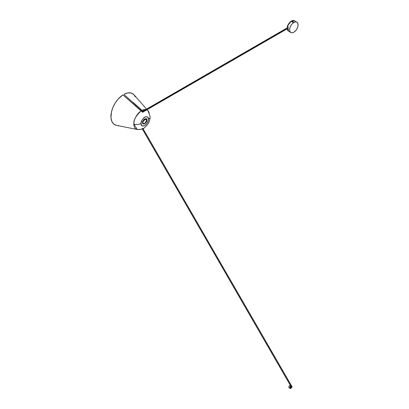 <?xml version="1.0" encoding="UTF-8"?>
<svg xmlns="http://www.w3.org/2000/svg" width="409" height="409" viewBox="0 0 409 409"><rect width="100%" height="100%" fill="white"/><g stroke="black" fill="none" stroke-linecap="round" stroke-linejoin="round"><path stroke-width="0.61" d="M290.86 32.495L288.463 31.11L287.895 25.353L291.453 21.053A5.977 3.451 120 0 0 287.547 26.319A5.977 3.451 120 0 0 288.463 31.11C286.193 27.965 287.128 24.612 291.28 21.038C292.864 20.348 293.918 20.251 294.439 20.757A5.977 3.451 120 0 0 291.453 21.053L291.99 21.365L291.453 21.053L294.439 20.757L297.118 22.337L297.992 23.973L297.895 26.401L297.118 28.528L295.84 30.471L293.851 32.199A5.977 3.451 -60 0 1 290.86 32.495A5.977 3.451 -60 0 1 289.945 27.705A5.977 3.451 -60 0 1 293.851 22.439L291.914 21.948L291.827 21.513L292.379 21.258L293.146 21.478L293.069 21.989L293.851 22.439L295.467 21.876L296.837 22.142A5.977 3.451 -60 0 1 297.752 26.933A5.977 3.451 -60 0 1 293.851 32.199L292.231 32.761L290.86 32.495L289.945 31.437L289.623 29.76L289.945 27.705L290.86 25.593L292.231 23.742L293.851 22.439A5.977 3.451 -60 0 1 296.837 22.142M292.962 21.498L293.069 21.989C293.386 21.432 293.023 21.222 291.99 21.365L292.962 21.498L292.997 21.979L292.098 21.999L292.062 21.442L292.962 21.498M292.154 22.035L292.098 21.999A0.562 0.322 180 0 1 291.97 21.769A0.562 0.322 0 0 0 292.113 22.009L291.954 21.876M293.13 21.866L292.098 21.999L291.99 21.365C291.673 22.004 292.031 22.209 293.069 21.989L292.921 22.025M290.819 21.442L288.13 24.652M287.895 25.148L287.225 28.093M293.089 21.769A0.562 0.322 180 0 1 292.956 21.999A0.562 0.322 0 0 0 293.089 21.769L293.089 21.743A0.562 0.322 180 0 1 292.87 21.999L292.972 21.544A0.562 0.322 180 0 1 293.089 21.743M292.184 21.488A0.562 0.322 180 0 1 292.972 21.544L292.184 21.488L292.087 21.943A1.125 0.726 -53.3 0 1 292.292 21.759A1.084 0.542 -114.1 0 0 292.256 21.733A1.125 0.726 -53.3 0 1 292.445 21.616A1.125 0.562 -114.1 0 0 292.297 21.539A1.084 0.7 -53.3 0 1 292.394 21.498A1.125 0.562 65.9 0 1 292.542 21.575A1.125 0.726 -53.3 0 1 292.732 21.524A1.084 0.542 65.9 0 1 292.767 21.549A1.125 0.726 -53.3 0 1 292.972 21.544A1.125 0.726 126.7 0 0 292.767 21.549A1.084 0.542 65.9 0 1 292.803 21.575A1.125 0.726 126.7 0 0 292.614 21.631A1.125 0.562 65.9 0 1 292.757 21.769A1.084 0.7 126.7 0 0 292.665 21.815A1.125 0.562 -114.1 0 0 292.517 21.672A1.125 0.726 126.7 0 0 292.328 21.789A1.084 0.542 -114.1 0 0 292.292 21.759A1.084 0.542 -114.1 0 0 292.256 21.733A1.125 0.726 -53.3 0 1 292.445 21.616A1.125 0.562 -114.1 0 0 292.297 21.539A1.084 0.7 -53.3 0 1 292.394 21.498A1.125 0.562 65.9 0 1 292.542 21.575L292.542 21.575A1.125 0.726 -53.3 0 1 292.732 21.524A1.084 0.542 65.9 0 1 292.767 21.549A1.084 0.542 65.9 0 1 292.803 21.575A1.125 0.726 126.7 0 0 292.614 21.631L292.614 21.631A1.125 0.562 65.9 0 1 292.757 21.769A1.084 0.7 126.7 0 0 292.665 21.815A1.125 0.562 -114.1 0 0 292.517 21.672A1.125 0.726 126.7 0 0 292.328 21.789A1.084 0.542 -114.1 0 0 292.292 21.759A1.125 0.726 126.7 0 0 292.087 21.943L292.87 21.999A0.562 0.322 180 0 1 292.184 21.488M142.506 111.882L141.897 111.12A0.746 0.429 -120 0 0 141.632 110.89L141.407 111.023A10.608 6.125 -60 0 1 141.632 110.89L140.584 110.282L141.632 110.89A10.608 6.125 -60 0 1 142.087 110.64L141.632 110.89A0.746 0.429 60 0 1 141.897 111.12L142.337 110.88A10.506 6.069 120 0 0 141.897 111.12L142.255 111.575M142.736 112.194L287.159 28.809L142.818 112.097M141.223 109.863A10.608 6.125 120 0 0 140.522 110.225L141.238 109.852M142.705 122.403L143.728 123.738L144.633 123.477L145.977 122.061L146.534 120.185C147.209 122.403 142.056 125.379 142.731 122.383L142.705 122.378C143.988 124.494 145.267 123.763 146.54 120.18L146.248 119.188L145.471 118.825L144.791 119.004L144.52 120.256L144.469 119.167L143.232 120.604L142.731 122.383A2.689 1.554 -60 0 1 144.474 119.183L144.464 119.167M142.705 121.81L142.618 122.557C141.867 125.89 147.593 122.582 146.841 120.118L146.632 120.169C147.332 122.46 142.005 125.532 142.705 122.434L142.71 123.216L143.237 123.927L144.73 123.779L146.223 122.199L146.841 120.118L146.366 118.845L144.939 118.789L143.559 119.985L142.705 121.81M144.474 119.183L144.52 120.256L144.684 119.034A2.577 1.488 120 0 0 144.597 119.08A2.577 1.488 -60 0 1 144.684 119.034L144.791 119.97L144.791 119.004A2.689 1.554 -60 0 1 146.534 120.185L146.519 120.185M142.731 122.383L142.956 123.288L143.738 123.738M146.31 119.275A2.699 1.559 120 0 0 144.776 118.983C145.86 118.569 146.448 118.968 146.54 120.18L146.54 120.169M142.705 122.434A2.776 1.605 -60 0 1 144.668 119.034A2.776 1.605 -60 0 1 146.632 120.169A2.776 1.605 -60 0 1 144.668 123.569A2.776 1.605 -60 0 1 142.705 122.434L144.668 119.034L146.841 120.118C147.593 116.79 141.867 120.093 142.618 122.557L144.668 119.034M141.984 110.542L124.234 94.709L141.984 110.542M135.645 105.875A17.618 10.174 120 0 0 135.798 105.026M139.934 129.27A10.987 6.345 -60 0 1 137.286 129.489L116.534 125.374A17.93 10.353 120 0 1 111.386 112.276A17.93 10.353 120 0 1 122.966 94.888L142.378 112.066L143.043 112.199L143.216 111.836L142.593 112.194L141.192 110.829C135.849 115.849 133.4 120.246 133.845 124.024A5.977 3.451 0 0 0 141.039 123.472C140.829 121.575 142.061 119.443 144.73 117.076C147.404 116.36 148.631 117.071 148.421 119.208A5.977 3.451 0 0 0 150.175 116.785A5.977 3.451 180 0 1 148.421 119.208C148.631 121.1 147.404 123.232 144.73 125.599C142.061 126.315 140.829 125.604 141.039 123.472A5.977 3.451 180 0 1 133.845 124.024L137.286 129.489A10.987 6.345 -60 0 1 133.845 124.024A10.987 6.345 -60 0 1 141.192 110.829L122.966 94.888L118.313 98.886L115.287 102.889L112.93 107.398L111.437 112.046L110.982 117.818L111.831 121.371L113.63 123.932L116.233 125.307M133.135 102.398L142.041 110.338A10.987 6.345 -60 0 1 145.747 109.561L142.041 110.338L143.043 111.401L133.135 102.398M146.555 109.091L134.126 94.903A17.93 10.353 120 0 0 124.234 94.152L127.772 92.909L130.972 92.976L133.574 94.346L135.374 96.913M147.076 109.689L148.063 110.813L146.78 109.857A10.987 6.345 -60 0 1 148.063 110.813A10.987 6.345 -60 0 1 149.198 113.216M118.313 125.497L118.605 125.476M135.834 104.791L135.558 106.284M141.039 123.472L141.877 120.282L143.661 117.879L146.141 116.585L147.797 117.199L148.406 118.799L148.262 120.537L147.342 122.843L145.803 124.796L144.009 125.936L142.388 125.987L141.473 125.226L141.039 123.472M142.015 125.793L140.834 123.584M141.708 128.835L142.194 128.835M142.378 128.804L143.176 128.436M287.128 28.379L142.296 112L287.128 28.379M291.648 386.142L291.193 386.802L291.244 386.035L291.648 386.142M142.807 128.257L291.597 385.968L291.556 386.592L291.152 386.756L291.244 386.035L291.622 386.019M142.363 128.901L290.692 385.81L142.363 128.901M290.431 387.236L290.262 387.527L290.431 387.236M290.492 387.19L290.492 387.737L290.252 387.599L290.538 387.17L290.712 387.441L290.359 387.768L290.492 387.19M290.349 385.217A1.493 0.864 120 0 0 289.909 385.36L290.968 385.968L290.088 387.021L289.991 388.218L290.968 388.412A1.493 0.864 120 0 0 291.06 388.351A1.493 0.864 -60 0 1 290.968 388.412A1.493 0.864 -60 0 1 290.221 388.484A1.493 0.864 -60 0 1 289.991 387.287A1.493 0.864 -60 0 1 290.968 385.968L289.909 385.36A1.493 0.864 120 0 0 288.933 386.679A1.493 0.864 120 0 0 289.163 387.875L289.506 387.942M291.443 385.743L291.821 385.994L291.821 387.395L291.821 385.994A1.493 0.864 -60 0 1 291.832 387.395L291.724 385.927L291.801 387.395L291.004 387.676M291.51 385.815L291.801 387.395L291.704 385.943L291.704 387.338L291.254 387.456M290.922 385.835L291.06 388.351L291.06 385.922A1.493 0.864 120 0 0 290.968 385.968A1.493 0.864 -60 0 1 291.06 385.922L290.809 385.692M290.313 385.222L289.321 385.902L288.856 387.19L289.03 387.763L290.221 388.484M291.433 387.354L291.06 387.614M144.525 119.116L143.748 119.566M137.286 129.489C140.936 129.684 143.477 128.973 144.919 127.363C150.031 122.352 149.75 120.118 150.175 116.769L148.063 110.813M142.041 111.698L287.133 27.93M142.296 128.927L290.569 385.738"/></g></svg>
